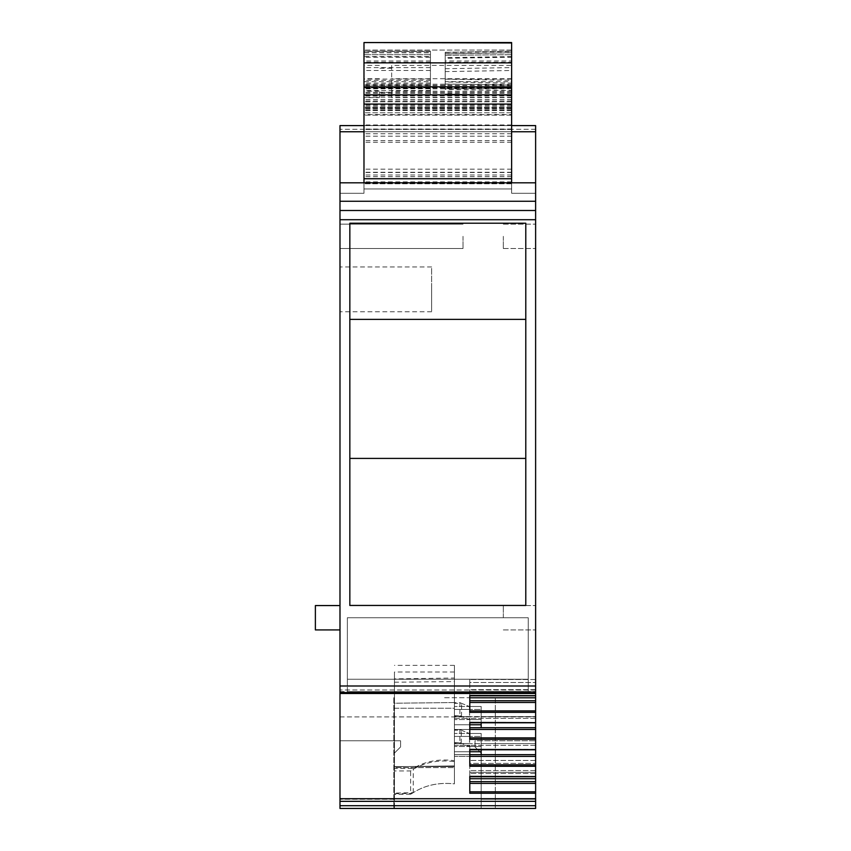 <?xml version="1.0" encoding="UTF-8"?>
<svg xmlns="http://www.w3.org/2000/svg" width="851" height="851" viewBox="0 0 851 851"><rect width="100%" height="100%" fill="white"/><g stroke="black" fill="none" stroke-linecap="round" stroke-linejoin="round"><path stroke-width="0.64" stroke-dasharray="4.25 3.19" d="M339.985 605.561L315.381 605.561L315.381 629.921L315.381 605.561L315.381 629.921L339.985 629.921L339.985 605.561L339.985 629.921M535.619 129.288L339.985 129.288L535.619 129.288L535.619 125.597L339.985 125.597L339.985 808.45L339.985 799.227L339.985 808.45L535.619 808.45L481.177 808.45L481.177 753.082L475.018 746.933L475.018 740.785L535.619 740.785L535.619 691.565L339.985 691.565L339.985 799.227L339.985 740.785L400.587 740.785L339.985 740.785L400.587 740.785L339.985 740.785L339.985 691.565L535.619 691.565L535.619 808.45L481.177 808.45L481.177 753.082L475.018 746.933L475.018 740.785L535.619 740.785L475.018 740.785L475.018 746.933L475.018 740.785L535.619 740.785L535.619 799.227L481.177 799.227L481.177 753.082L475.018 746.933L481.177 753.082L481.177 808.45L481.177 799.227L535.619 799.227L535.619 808.45L535.619 805.684L339.985 805.684M339.985 182.816L339.985 193.273L339.985 182.816L339.985 193.273L363.983 193.273L339.985 193.273L363.983 193.273L363.983 182.816L363.983 193.273L363.983 182.816L363.983 193.273L339.985 193.273L339.985 182.816L363.983 182.816L363.983 183.401L363.983 42.55L363.983 115.14L363.983 42.55L511.621 42.55L511.621 112.779L511.621 42.55L363.983 42.848M339.985 289.361L339.985 311.753L339.985 289.361M339.985 236.333L339.985 248.513L339.985 236.333M535.619 805.684L535.619 210.495L339.985 210.495M525.78 319.38L525.78 605.444L349.835 605.444L349.835 223.217L349.835 605.444L349.835 223.217L525.78 223.217L525.78 605.444L525.78 458.412L349.835 458.412L525.78 458.412L525.78 223.217L525.78 319.38L349.835 319.38M535.619 689.97L339.985 689.97L535.619 689.97M535.619 776.367L469.795 776.367L469.795 793.238L469.795 791.813L469.795 793.238L535.619 793.238M535.619 798.727L339.985 798.727M535.619 695.458L469.795 695.458L469.795 712.33L469.795 710.904L469.795 712.33L535.619 712.33M535.619 722.425L469.795 722.425L469.795 739.306L469.795 737.87L469.795 739.306L535.619 739.306M535.619 749.391L469.795 749.391L469.795 766.272L469.795 764.847L469.795 766.272L535.619 766.272M394.438 808.45L481.177 808.45L339.985 808.45L394.438 808.45L394.438 753.082L400.587 746.933L400.587 740.785L400.587 746.933L400.587 740.785L400.587 746.933L394.438 753.082L400.587 746.933L394.438 753.082L394.438 808.45M444.573 808.45L495.325 808.45L444.573 808.45M339.985 716.925L535.619 716.925L339.985 716.925M528.237 691.565L347.368 691.565L347.368 679.258L347.368 691.565L528.237 691.565L528.237 679.258L347.368 679.258L347.368 617.741L347.368 679.258L528.237 679.258L528.237 691.565M511.621 125.597L511.621 112.779L511.621 125.597L363.983 125.597L363.983 183.444L363.983 115.14L363.983 125.597L511.621 125.597L511.621 183.444L511.621 125.597L363.983 125.597M535.619 125.597L339.985 125.597L535.619 125.597L535.619 201.261L339.985 201.261L535.619 201.261L535.619 210.495M431.648 289.361C431.648 260.48 431.648 260.48 431.648 289.361C431.648 260.48 431.648 260.48 431.648 289.361C431.648 318.242 431.648 318.242 431.648 289.361C431.648 318.242 431.648 318.242 431.648 289.361M463.029 236.333L463.029 248.513L463.029 236.333M535.619 776.591L535.619 763.379L535.619 776.591L469.795 776.591L535.619 776.591L469.795 776.718L469.795 773.495L469.795 791.813L469.795 778.718L535.619 778.718M535.619 749.625L535.619 743.583L535.619 749.625L469.795 749.625L535.619 749.752L469.795 749.752M535.619 722.648L535.619 716.616L535.619 722.648L469.795 722.648L535.619 722.786L469.795 722.786M535.619 695.682L535.619 682.47L535.619 695.682L469.795 695.682L535.619 695.682L469.795 695.81L469.795 692.586L469.795 710.904L469.795 697.799L535.619 697.799M535.619 193.273L535.619 182.816L535.619 193.273L511.621 193.273L535.619 193.273L511.621 193.273L535.619 193.273L535.619 182.816L535.619 193.273M535.619 617.741L535.619 605.561L535.619 617.741M535.619 236.333L535.619 248.513L535.619 236.333M469.795 772.293L469.795 776.591L469.795 770.559L469.795 772.293L535.619 772.293L469.795 772.293M469.795 763.379L469.795 773.495L469.795 760.443L469.795 763.379L535.619 763.379L469.795 763.379M469.795 691.384L469.795 695.682L469.795 689.65L469.795 691.384L535.619 691.384L469.795 691.384M469.795 682.47L469.795 692.586L469.795 679.534L469.795 682.47L535.619 682.47L469.795 682.47M535.619 729.445L469.795 729.445L469.795 718.361L469.795 722.648L469.795 718.361L454.413 718.361L454.413 672.013L454.413 718.361L454.413 708.245L394.438 708.245L394.438 766.538L394.438 703.224L454.413 702.543L454.413 708.245L394.438 708.245L394.438 672.013L394.438 793.111L413.246 792.643C425.202 785.133 438.925 782.207 454.413 783.845L454.413 760.666C439.02 758.624 425.298 761.209 413.246 768.432L394.438 768.432M469.795 729.445L454.413 729.445L469.795 729.445L469.795 718.361L454.413 718.361L454.413 716.616L469.795 716.616L454.413 716.616L454.413 709.436L469.795 709.436L454.413 709.436L454.413 665.376L454.413 702.543L394.438 703.224L394.438 678.896L454.413 678.024M535.619 756.422L469.795 756.422L469.795 745.327L469.795 749.625L469.795 745.327L454.413 745.327L454.413 715.712L454.413 745.327L454.413 716.351L454.413 745.327L469.795 745.327L469.795 764.847L469.795 756.422L454.413 756.422L454.413 742.668L454.413 760.666M444.573 697.714L495.325 697.714L444.573 697.714M528.237 679.258L528.237 617.741L347.368 617.741L528.237 617.741L528.237 679.258M511.621 129.044L363.983 129.044L363.983 150.201L363.983 114.523L511.621 114.523L363.983 114.523L363.983 108.481L363.983 182.816L511.621 182.816L511.621 87.919L511.621 193.273L511.621 182.816L363.983 182.816L363.983 188.965L363.983 87.919L363.983 182.816L511.621 182.816L511.621 188.965L363.983 188.965L511.621 188.965L511.621 87.685L363.983 87.685M363.983 95.886L363.983 85.451L363.983 95.886L511.621 95.886L511.621 104.067L363.983 104.067M363.983 51.496L363.983 95.291L363.983 51.166L363.983 95.269L363.983 51.166L430.425 51.496L430.425 52.815L363.983 52.815M363.983 129.044L363.983 182.816L511.621 182.816L363.983 182.816M363.983 150.201L363.983 152.669L363.983 150.201M535.619 783.388L469.795 783.388M535.619 781.654L469.795 781.654M535.619 773.495L469.795 773.495L535.619 773.495M535.619 760.443L469.795 760.443L535.619 760.443M535.619 770.559L469.795 770.559L535.619 770.559M535.619 754.677L454.413 754.677L454.413 743.2L454.413 761.602C437.68 759.507 423.085 762.613 410.629 770.942L394.438 770.942L394.438 678.896M481.177 749.752L481.177 743.583L469.795 743.583L481.177 743.583L481.177 736.413L469.795 736.413L481.177 736.413L481.177 733.477L481.177 746.518L481.177 733.477L481.177 743.583L535.619 743.583L481.177 743.583L481.177 754.677L454.413 754.677L454.413 756.422L469.795 756.422M469.795 743.583L454.413 743.583L469.795 743.583M535.619 745.327L469.795 745.327L535.619 745.327M469.795 727.711L535.619 727.711M481.177 722.786L481.177 716.616L469.795 716.616L481.177 716.616L481.177 709.436L469.795 709.436L481.177 709.436L481.177 706.5L481.177 719.552L481.177 706.5L481.177 716.616L535.619 716.616L481.177 716.616L481.177 727.711M535.619 718.361L469.795 718.361L535.619 718.361M535.619 702.479L469.795 702.479M535.619 700.735L469.795 700.735M535.619 692.586L339.985 692.586M535.619 679.534L469.795 679.534L535.619 679.534M535.619 689.65L469.795 689.65L535.619 689.65M503.324 617.741L503.324 605.561L503.324 617.741M503.324 236.333L503.324 248.513L503.324 236.333M394.438 793.111L394.438 766.719L394.438 767.613L454.413 767.613L394.438 767.613L394.438 766.538L454.413 766.538L454.413 756.422L454.413 767.613L454.413 766.538L394.438 766.538L394.438 767.613L394.438 766.719L454.413 765.932L454.413 783.845L454.413 761.602M525.78 458.412L349.835 458.412M511.621 95.886L511.621 104.067M445.19 86.685L445.19 71.601L511.621 70.484L511.621 87.844L445.19 86.685L445.19 52.326L511.621 51.166L511.621 95.291L511.621 81.675L445.19 81.675L445.19 89.376L511.621 90.525M511.621 87.791L445.19 86.664L445.19 81.962L511.621 83.1L511.621 87.791L511.621 81.675M511.621 83.1L511.621 57.208L511.621 62.24L445.19 62.24L445.19 58.283L511.621 57.208M511.621 51.496L511.621 62.24M511.621 188.965L363.983 188.965L511.621 188.965M430.425 52.815L430.425 62.24L430.425 57.208L363.983 57.208M363.983 87.791L430.425 87.791L430.425 57.208M430.425 51.496L430.425 95.291L430.425 81.675L363.983 81.675M430.425 90.525L363.983 90.525M511.621 133.735L363.983 133.735M511.621 91.153L391.662 91.153L391.662 65.399L511.621 65.399L511.621 110.215L511.621 85.664L363.983 85.664M511.621 65.399L511.621 42.848M511.621 85.664L511.621 87.685M511.621 87.844L511.621 51.166L511.621 61.006L445.19 61.006L445.19 52.326L445.19 89.376M511.621 70.484L511.621 61.006M511.621 97.567L391.662 97.567L391.662 92.376L379.365 92.376L379.365 97.567L363.983 97.567M511.621 176.657L363.983 176.657M379.365 97.567L379.365 92.376M379.365 65.399L363.983 65.399M391.662 65.399L391.662 92.376M511.621 140.606L363.983 140.606M363.983 85.143L430.425 85.143L430.425 56.602L363.983 56.602M430.425 56.602L430.425 61.006L430.425 52.634L363.983 52.634M430.425 52.634L430.425 51.443L363.983 51.443M363.983 87.844L430.425 87.844L430.425 95.269L430.425 51.443M430.425 87.844L430.425 79.09L363.983 79.09M469.795 754.677L454.413 754.677L481.177 754.677L481.177 751.741L481.177 754.677M481.177 751.741L481.177 746.518L481.177 751.741L454.413 751.741L469.795 751.741M469.795 736.413L454.413 736.413L469.795 736.413M481.177 724.775L481.177 719.552L481.177 724.775L454.413 724.775L469.795 724.775M410.629 794.174L394.438 794.504L394.438 766.719L454.413 765.932L454.413 783.845C438.265 782.186 424.117 785.388 411.969 793.451L410.629 794.174L410.629 770.942M394.438 794.504L394.438 770.942M445.19 86.664L445.19 81.675M445.19 58.283L445.19 81.962M511.621 52.815L445.19 53.964L445.19 62.24M445.19 53.964L445.19 52.602M391.662 91.153L391.662 97.567M445.19 53.815L511.621 52.634M511.621 56.602L445.19 57.655L445.19 61.006M445.19 71.601L445.19 57.655M445.19 84.015L511.621 85.143M454.413 672.013L394.438 672.013M454.413 715.712L459.912 715.712L459.934 702.671L454.413 702.671M454.413 742.668L459.88 742.668L459.891 729.626L454.413 729.626M459.88 742.668L469.326 746.518L454.413 746.518L469.795 746.518L469.326 733.477L454.413 733.477L469.795 733.477L454.413 733.477L469.795 733.477L469.326 746.518L461.199 743.2L454.413 743.2M481.177 746.518L469.795 746.518L481.177 746.518M413.246 792.643L413.246 768.432M481.177 733.477L469.795 733.477L481.177 733.477M459.912 715.712L469.326 719.552L454.413 719.552L469.795 719.552L469.326 706.5L454.413 706.5L469.795 706.5L454.413 706.5L469.795 706.5L469.326 719.552L461.487 716.351L454.413 716.351M481.177 719.552L469.795 719.552L481.177 719.552M459.891 729.626L469.326 733.477L461.338 730.211L454.413 730.211M481.177 706.5L469.795 706.5L481.177 706.5M394.438 682.204L454.413 681.587M459.934 702.671L469.326 706.5L461.636 703.362L454.413 703.362M454.413 665.376L394.438 665.376M461.199 743.2L461.338 730.211M461.487 716.351L461.636 703.362M535.619 685.991L339.985 685.991M339.985 219.718L535.619 219.718M535.619 692.523L339.985 692.523M535.619 801.334L339.985 801.334M394.438 799.227L339.985 799.227L394.438 799.227M363.983 131.756L511.621 131.756M535.619 131.756L339.985 131.756M511.621 183.401L363.983 183.401M535.619 764.847L469.795 764.847M535.619 791.813L469.795 791.813M535.619 710.904L469.795 710.904M535.619 737.87L469.795 737.87M511.621 88.834L363.983 88.834M511.621 85.515L363.983 85.515M511.621 87.281L363.983 87.281M511.621 99.503L363.983 99.503M511.621 50.081L363.983 50.081L511.621 50.081M511.621 107.609L363.983 107.609L511.621 107.609M511.621 110.119L363.983 110.119L511.621 110.119M511.621 112.779L363.983 112.779L511.621 112.779M511.621 115.14L363.983 115.14L511.621 115.14M511.621 183.444L363.983 183.444L511.621 183.444M430.425 67.601L363.983 67.601M430.425 83.1L363.983 83.1M430.425 95.184L363.983 95.184M430.425 88.334L363.983 88.334M430.425 54.698L363.983 54.698L430.425 54.698M511.621 110.609L363.983 110.609M511.621 106.035L363.983 106.035M511.621 108.492L363.983 108.492L511.621 108.481M511.621 183.773L363.983 183.773L511.621 183.773M511.621 107.226L363.983 107.226L511.621 107.237M511.621 101.854L363.983 101.854L511.621 101.854M511.621 93.302L363.983 93.302M511.621 97.237L363.983 97.237M511.621 181.88L363.983 181.88M511.621 142.234L363.983 142.234M511.621 136.203L363.983 136.203M511.621 100.992L363.983 100.992M511.621 108.981L363.983 108.981M511.621 99.556L363.983 99.556M511.621 95.472L363.983 95.472M511.621 84.334L363.983 84.334M511.621 94.642L363.983 94.642M511.621 172.519L363.983 172.519M391.662 68.229L379.365 68.229M379.365 78.728L363.983 78.728M379.365 91.153L363.983 91.153M511.621 129.469L363.983 129.469M511.621 175.019L363.983 175.019M511.621 107.46L363.983 107.46M511.621 172.264L363.983 172.264M511.621 169.147L363.983 169.147M511.621 92.206L363.983 92.206M511.621 88.025L363.983 88.025M511.621 104.79L363.983 104.79M430.425 70.484L363.983 70.484M430.425 88.313L363.983 88.313M430.425 95.163L363.983 95.163M430.425 80.302L363.983 80.302M445.19 55.304L511.621 54.698L445.19 55.304M445.19 88.483L511.621 88.334M511.621 95.163L445.19 94.025L511.621 95.184M445.19 68.708L511.621 67.601M511.621 78.728L391.662 78.728M445.19 52.56L511.621 51.443M445.19 79.154L511.621 80.302M445.19 88.461L511.621 88.313M394.438 793.675L411.969 793.451M535.619 693.48L339.985 693.48M431.648 266.969L339.985 266.969M431.648 311.753L339.985 311.753M463.029 224.153L339.985 224.153L463.029 224.153M463.029 248.513L339.985 248.513L463.029 248.513M495.325 697.714L495.325 808.45L495.325 697.714M393.822 697.714L393.822 808.45L393.822 697.714M535.619 182.816L511.621 182.816M503.324 605.561L535.619 605.561L503.324 605.561M503.324 629.921L535.619 629.921L503.324 629.921M503.324 224.153L535.619 224.153L503.324 224.153M503.324 248.513L535.619 248.513L503.324 248.513M511.621 85.451L363.983 85.451M430.425 62.24L363.983 62.24M430.425 95.291L363.983 95.291M430.425 51.166L363.983 51.166L430.425 51.166M511.621 105.918L363.983 105.918M511.621 93.195L363.983 93.195M511.621 110.215L363.983 110.215M511.621 84.238L363.983 84.238M511.621 124.98L363.983 124.98M511.621 87.919L363.983 87.919M511.621 104.684L363.983 104.684M430.425 61.006L363.983 61.006M430.425 95.269L363.983 95.269M445.19 52.326L511.621 51.166L445.19 52.326M445.19 94.131L511.621 95.291M511.621 79.09L445.19 79.09M445.19 94.11L511.621 95.269"/><path stroke-width="1.28" d="M339.985 629.921L315.381 629.921L315.381 605.561L339.985 605.561M339.985 805.706L535.619 805.706L535.619 808.45L339.985 808.45L339.985 210.495L535.619 210.495L535.619 219.718L339.985 219.718M535.619 210.495L535.619 201.261L339.985 201.261L339.985 210.495M339.985 201.261L339.985 125.597L363.983 125.597M535.619 805.706L535.619 798.727L339.985 798.727M535.619 749.625L469.795 749.391L469.795 766.272L535.619 766.272L535.619 756.422L469.795 756.422M535.619 749.391L535.619 729.445L469.795 729.445M535.619 722.648L469.795 722.425L469.795 739.306L535.619 739.306M535.619 722.425L535.619 702.479L469.795 702.479M535.619 695.682L469.795 695.458L469.795 712.33L535.619 712.33M535.619 695.458L535.619 692.586L339.985 692.586M535.619 798.727L535.619 783.388L469.795 783.388M535.619 776.591L469.795 776.367L469.795 793.238L535.619 793.238M535.619 776.367L535.619 766.272M535.619 692.586L339.985 692.523M535.619 692.523L535.619 219.718M525.78 605.444L349.835 605.444L349.835 223.217L525.78 223.217L525.78 605.444M535.619 201.261L535.619 182.816L339.985 182.816M511.621 131.756L535.619 131.756L535.619 182.816M535.619 131.756L535.619 125.597L511.621 125.597M535.619 125.597L535.619 129.288M535.619 697.799L469.795 697.799L469.795 695.81L535.619 695.81L535.619 702.479M469.795 722.786L535.619 722.786L535.619 729.445M469.795 749.752L535.619 749.752L535.619 756.422M535.619 778.718L469.795 778.718L469.795 776.718L535.619 776.718L535.619 783.388M525.78 458.412L349.835 458.412M525.78 319.38L349.835 319.38M511.621 42.954L363.983 42.55L511.621 42.55L511.621 104.067L363.983 104.067L363.983 182.816M363.983 104.067L363.983 42.954M535.619 700.735L469.795 700.735M535.619 727.711L469.795 727.711M481.177 722.786L481.177 727.711M535.619 754.677L469.795 754.677M481.177 749.752L481.177 754.677M535.619 781.654L469.795 781.654M511.621 104.067L511.621 182.816M481.177 724.775L469.795 724.775M481.177 751.741L469.795 751.741M535.619 801.334L339.985 801.334M535.619 685.991L339.985 685.991M339.985 131.756L363.983 131.756M469.795 764.847L535.619 764.847M469.795 737.87L535.619 737.87M469.795 710.904L535.619 710.904M469.795 791.813L535.619 791.813M511.621 178.742L363.983 178.742M511.621 94.844L363.983 94.844M511.621 86.845L363.983 86.845M511.621 62.857L363.983 62.857M535.619 693.48L339.985 693.48"/></g></svg>
